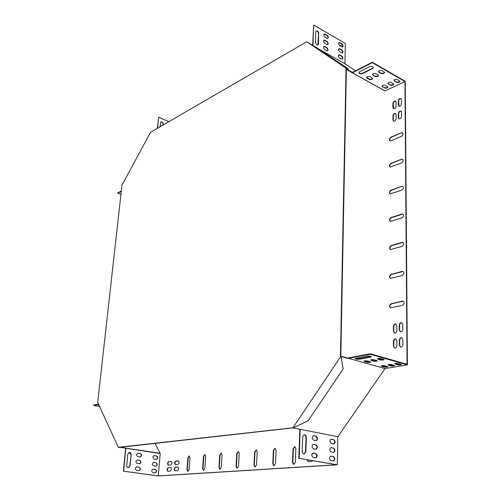 <?xml version="1.0" encoding="UTF-8"?>
<svg xmlns="http://www.w3.org/2000/svg" width="501" height="501" viewBox="0 0 501 501"><rect width="100%" height="100%" fill="white"/><g stroke="black" fill="none" stroke-linecap="round" stroke-linejoin="round"><path stroke-width="0.75" d="M346.053 68.242L340.442 356.299L340.805 356.405L346.379 68.424L306.744 41.777L150.557 132.239L121.962 185.226L97.708 402.397L118.424 447.506L292.553 427.917M118.944 447.255L292.478 427.81L292.716 428.148L340.705 356.618L341.075 356.718L340.805 356.405M345.803 68.662L348.145 69.307L348.389 68.9L319.588 49.549L306.744 41.777M340.442 356.299L340.705 356.618M346.379 68.424L348.389 68.9M292.716 428.148L308.284 420.596L343.141 368.993L341.075 356.718M119.075 447.243L118.762 447.562M175.575 464.621L177.943 464.44C179.32 463.287 179.458 462.097 178.362 460.864L175.857 461.052C174.492 462.198 174.348 463.387 175.438 464.615L175.575 464.621M311.898 454.106L313.238 453.054M306.988 459.761L308.153 461.64L311.772 461.421L312.818 460.751M175.081 470.758L177.454 470.596C178.838 469.443 178.976 468.247 177.868 467.007L175.369 467.176C173.997 468.322 173.86 469.518 174.962 470.752L175.081 470.758M168.211 467.702C166.858 468.836 166.72 470.019 167.797 471.241L170.24 471.09C171.599 469.951 171.737 468.767 170.653 467.533L168.53 467.746C167.246 468.717 167.058 469.882 167.967 471.241M236.785 453.568L236.059 466.318L237.011 468.178L238.52 466.149L239.234 453.355L238.313 451.539L236.785 453.568L237.117 453.624L236.391 466.368L237.18 468.185M254.64 452.04L253.982 465.085L254.984 466.988L256.556 464.909L257.201 451.821L256.23 449.961L254.64 452.04L254.971 452.096L254.314 465.141L255.159 467.001M273.358 450.437L272.776 463.794L273.84 465.742L275.481 463.613L276.051 450.211L275.018 448.307L273.358 450.437L273.69 450.499L273.114 463.851L274.016 465.755M293.004 448.758L292.515 462.442L293.642 464.433L295.358 462.248L295.834 448.514L294.745 446.573L293.004 448.758L293.348 448.815L292.853 462.498L293.818 464.446M219.745 455.027L218.956 467.489L219.851 469.312L221.304 467.327L222.087 454.827L221.21 453.042L219.745 455.027L220.077 455.077L219.288 467.539L220.027 469.318M203.456 456.417L202.611 468.61L203.462 470.401L204.853 468.46L205.698 456.223L204.865 454.476L203.456 456.417L203.788 456.467L202.943 468.66L203.631 470.401M187.881 457.751L186.979 469.688L187.781 471.435L189.127 469.537L190.017 457.57L189.234 455.854L187.881 457.751L188.201 457.801L187.305 469.731L187.95 471.435M401.407 132.765L390.974 137.149C389.358 138.382 389.033 139.597 390.003 140.794L390.98 140.781L401.426 136.435C403.073 135.195 403.405 133.974 402.435 132.752L401.407 132.765L391.281 137.305C389.759 138.408 389.383 139.591 390.16 140.856M401.558 159.23L391.005 163.357C389.352 164.597 389.039 165.837 390.066 167.077L401.583 162.982C403.267 161.735 403.593 160.489 402.553 159.23L401.558 159.23L391.319 163.508C389.747 164.622 389.383 165.831 390.229 167.134M401.714 186.303L391.043 190.161C389.34 191.42 389.039 192.685 390.141 193.956L401.733 190.142C403.468 188.883 403.781 187.612 402.666 186.316L401.714 186.303L391.356 190.305C389.734 191.432 389.383 192.666 390.304 194.012M402.372 301.12L391.181 303.763C389.277 305.078 389.045 306.462 390.486 307.902L402.397 305.334C404.338 304.013 404.583 302.623 403.117 301.151L391.513 303.875C389.684 305.065 389.396 306.424 390.655 307.946M402.203 271.392L391.149 274.36C389.296 275.656 389.045 277.009 390.392 278.406L402.222 275.506C404.113 274.21 404.376 272.845 403.011 271.417L391.469 274.479C389.697 275.65 389.39 276.978 390.555 278.456M402.034 242.359L391.112 245.64C389.308 246.924 389.039 248.245 390.298 249.598L402.059 246.386C403.894 245.095 404.175 243.768 402.898 242.384L391.431 245.772C389.709 246.924 389.39 248.22 390.467 249.655M401.871 214.008L391.074 217.584C389.327 218.849 389.039 220.146 390.216 221.455L401.896 217.935C403.681 216.664 403.975 215.361 402.785 214.027L391.394 217.722C389.728 218.862 389.39 220.127 390.379 221.511M396.842 330.585L396.823 325.7L395.784 323.959C394.431 323.846 393.636 324.667 393.398 326.42L393.41 331.286L394.469 333.046C395.815 333.152 396.61 332.332 396.842 330.585M396.103 118.674L396.091 114.572L395.539 113.458C394.174 113.276 393.316 114.115 392.953 115.963L392.966 120.052L393.523 121.179C394.888 121.361 395.746 120.522 396.103 118.674M396.047 102.104L395.521 101.02C394.162 100.839 393.298 101.672 392.928 103.525L392.934 107.571L393.473 108.667C394.838 108.849 395.696 108.009 396.059 106.162L396.047 102.104M401.539 116.295L401.52 112.174L400.963 111.059C399.579 110.871 398.708 111.71 398.345 113.577L398.364 117.685L398.928 118.812C400.305 119 401.182 118.161 401.539 116.295M402.779 329.364L402.754 324.448L401.702 322.707C400.33 322.588 399.522 323.408 399.284 325.18L399.303 330.078L400.374 331.844C401.746 331.956 402.547 331.13 402.779 329.364M399.372 345.195L400.487 347.011C401.852 347.118 402.647 346.291 402.867 344.538L402.842 339.559L401.746 337.768C400.38 337.655 399.579 338.482 399.353 340.235L399.372 345.195L400.662 347.049M155.053 443.235L160.214 453.549L125.832 448.257L123.559 471.197L158.291 475.894L160.214 453.549M158.291 475.894L336.584 464.771L299.185 458.359L337.286 464.809L158.385 475.95L123.559 471.197M372.281 62.631L372.281 62.218L405.253 81.287L407.388 364.872L370.239 354.27L370.245 353.744L407.05 364.265L404.958 81.513L372.281 62.631L352.479 72.789L385.087 90.938L404.958 81.513M346.21 68.856L346.204 69.439L385.087 90.938M342.365 44.746L340.198 45.942M401.445 99.643L400.913 98.559C399.535 98.371 398.658 99.211 398.289 101.077L398.308 105.147L398.846 106.243C400.224 106.425 401.101 105.586 401.47 103.72L401.445 99.643M393.442 346.316L394.544 348.126C395.884 348.22 396.667 347.4 396.892 345.665L396.873 340.718L395.79 338.933C394.444 338.826 393.661 339.647 393.429 341.388L393.442 346.316L394.719 348.164M168.705 461.64C167.365 462.774 167.228 463.951 168.292 465.166L170.735 464.991C172.087 463.857 172.231 462.673 171.16 461.452L169.031 461.684C167.754 462.655 167.566 463.813 168.461 465.166M313 45.553L313.682 25.05L345.327 43.443L344.938 63.733L355.547 70.81M407.388 364.872L385.056 368.573L337.824 436.728L337.286 464.809M178.519 460.907L176.177 461.102C174.88 462.079 174.692 463.25 175.607 464.615M307.326 459.824L308.328 461.659M178.024 467.051L175.694 467.22C174.386 468.203 174.198 469.381 175.131 470.752M170.81 467.577L168.53 467.746M238.476 451.583L237.117 453.624M256.393 450.004L254.971 452.096M275.181 448.357L273.69 450.499M294.907 446.623L293.348 448.815M221.367 453.086L220.077 455.077M205.028 454.526L203.788 456.467M189.391 455.904L188.201 457.801M402.585 132.853L401.714 132.922M402.704 159.324L401.871 159.381M402.823 186.403L402.027 186.453M403.28 301.22L402.698 301.233M403.167 271.492L402.522 271.511M403.055 242.465L402.353 242.49M402.942 214.109L402.19 214.146M395.947 324.028C394.663 324.059 393.924 324.892 393.73 326.527L393.742 331.393L394.638 333.084M395.684 113.558C394.362 113.558 393.554 114.41 393.26 116.126L393.266 120.215L393.68 121.242M395.665 101.121C394.343 101.121 393.529 101.979 393.229 103.688L393.636 108.736M401.113 111.159C399.767 111.147 398.946 112.011 398.646 113.74L398.664 117.848L399.084 118.881M401.865 322.769C400.556 322.794 399.811 323.633 399.616 325.287L399.635 330.184L400.55 331.881M401.908 337.831C400.612 337.862 399.873 338.701 399.685 340.342L399.71 345.295M401.057 98.659C399.717 98.653 398.896 99.517 398.589 101.246L399.003 106.306M395.953 338.995C394.682 339.033 393.949 339.866 393.767 341.488L393.773 346.416M171.311 461.502L169.031 461.684M160.17 453.273L119.344 447.211M125.832 448.257L120.202 447.117M337.824 436.728L293.505 428.011M352.234 72.795L352.485 72.382L346.448 69.019M344.938 63.733L318.63 48.966M312.699 45.378L313.682 25.05M157.527 128.413L158.635 117.228L157.327 128.532M158.635 117.228L169.081 121.724M317.866 44.933L318.555 33.824C318.285 31.97 317.49 31.012 316.156 30.949M327.735 38.477C328.28 37.4 327.955 36.348 326.765 35.314L324.122 34.081M327.391 50.858C327.955 49.768 327.635 48.703 326.427 47.664L323.784 46.455M327.566 44.652C328.117 43.568 327.792 42.51 326.596 41.47L323.953 40.249M342.214 59.243C342.772 58.166 342.459 57.114 341.275 56.081L338.732 54.903M342.477 46.994C343.016 45.929 342.697 44.883 341.532 43.863L338.989 42.66M342.346 53.1C342.897 52.029 342.578 50.983 341.4 49.956L338.864 48.766M318.855 33.648C318.473 31.538 317.59 30.617 316.212 30.905L315.805 31.889L315.473 42.053C315.849 44.163 316.732 45.084 318.116 44.802L318.542 43.787L318.555 33.824M325.193 34.055L324.191 34.024C323.558 35.07 323.865 36.147 325.105 37.249L326.984 38.327L327.973 38.364C328.612 37.318 328.312 36.247 327.072 35.139L324.892 34.231M324.848 46.424L323.853 46.393C323.195 47.457 323.496 48.541 324.754 49.649L326.646 50.714L327.629 50.745C328.287 49.687 327.986 48.603 326.733 47.495L324.542 46.593M325.024 40.224L324.022 40.193C323.377 41.245 323.684 42.328 324.93 43.43L326.815 44.508L327.804 44.533C328.449 43.487 328.149 42.41 326.902 41.301L324.717 40.393M339.753 54.872L338.808 54.841C338.15 55.887 338.444 56.964 339.684 58.066L342.452 59.137C343.11 58.097 342.822 57.02 341.582 55.912L339.44 55.041M340.016 42.635L339.064 42.598C338.425 43.631 338.726 44.695 339.947 45.798L341.77 46.85L342.709 46.881C343.348 45.854 343.053 44.796 341.839 43.693L339.709 42.804M339.885 48.741L338.933 48.703C338.288 49.743 338.582 50.814 339.816 51.916L342.584 52.993C343.229 51.96 342.935 50.889 341.713 49.787L339.578 48.904M384.856 90.944L352.479 72.789M372.281 62.218L352.485 72.382M359.593 71.718L369.293 66.765C371.504 66.113 372.825 66.426 373.27 67.716L372.475 68.587L362.768 73.503C360.582 74.135 359.273 73.816 358.829 72.545L359.593 71.718M380.929 73.422L378.975 72.301L378.468 71.499C379.163 70.428 380.378 70.178 382.113 70.741L384.067 71.862L384.568 72.658C383.872 73.728 382.658 73.985 380.929 73.422L378.499 71.386M369.03 79.321L367.083 78.231L366.563 77.43C367.239 76.396 368.435 76.158 370.133 76.709L372.086 77.805L372.594 78.601C371.917 79.628 370.727 79.872 369.03 79.321L369.037 78.92L366.594 77.317M374.942 76.39L372.988 75.288L372.475 74.486C373.164 73.434 374.366 73.184 376.082 73.747L378.036 74.856L378.543 75.651C377.854 76.697 376.652 76.947 374.942 76.39L372.506 74.373M384.361 87.894L381.981 86.091C382.658 85.07 383.841 84.832 385.532 85.37L387.906 87.174C387.229 88.189 386.046 88.433 384.361 87.894L382.012 85.972M396.278 82.202L393.905 80.367C394.6 79.308 395.809 79.058 397.531 79.609L399.898 81.444C399.203 82.496 397.994 82.746 396.278 82.202L393.936 80.248M390.279 85.07L387.906 83.247C388.588 82.208 389.784 81.964 391.488 82.508L393.861 84.331C393.179 85.364 391.982 85.608 390.279 85.07L387.937 83.128M373.251 67.403L372.481 68.18L362.774 73.096C360.927 73.71 359.624 73.49 358.854 72.451M384.543 72.369C383.735 73.353 382.532 73.566 380.929 73.014M372.569 78.313C371.786 79.258 370.602 79.459 369.037 78.92M378.512 75.357C377.723 76.321 376.527 76.534 374.942 75.989M387.874 86.898C387.085 87.825 385.914 88.026 384.361 87.5M399.867 81.162C399.059 82.126 397.863 82.339 396.278 81.801M393.83 84.049C393.028 84.995 391.851 85.201 390.279 84.669M341.049 356.687L340.905 356.186L385.056 368.573M341.175 356.505L348.001 358.384L370.239 354.27M299.811 429.251L298.828 458.384M300.155 429.319L299.185 458.359M304.126 453.956L305.535 451.695L305.979 437.548C305.892 435.845 305.241 434.868 304.038 434.618M315.611 457.901C317.239 456.355 317.127 454.858 315.286 453.418L312.937 453.01M316.118 440.642C317.697 439.114 317.571 437.642 315.762 436.221L313.382 435.776M315.868 449.24C317.465 447.706 317.352 446.222 315.524 444.794L313.163 444.362M333.685 443.961C335.2 442.452 335.075 441.005 333.315 439.609L331.036 439.177M333.297 460.951C334.862 459.423 334.749 457.952 332.965 456.543L330.704 456.142M333.491 452.428C335.031 450.913 334.912 449.453 333.14 448.051L330.873 447.631M302.216 451.019C302.341 452.885 303.055 453.862 304.364 453.95L305.892 451.67L306.33 437.517C306.205 435.632 305.472 434.661 304.145 434.599L302.679 436.822L302.216 451.019M313.394 452.992L313.062 452.985C311.303 454.445 311.371 455.948 313.269 457.501L315.843 457.895C317.596 456.449 317.534 454.946 315.643 453.392L313.037 453.023M313.876 435.757L313.501 435.751C311.804 437.198 311.885 438.682 313.751 440.204L316.356 440.636C318.054 439.195 317.972 437.711 316.118 436.189L313.526 435.789M313.639 444.349L313.282 444.337C311.553 445.796 311.628 447.287 313.513 448.821L316.1 449.24C317.828 447.794 317.753 446.303 315.88 444.763L313.282 444.381M331.505 439.158L331.161 439.152C329.514 440.573 329.595 442.032 331.411 443.535L333.917 443.955C335.564 442.546 335.482 441.087 333.672 439.577L331.148 439.195M331.142 456.129L330.835 456.123C329.138 457.551 329.207 459.035 331.048 460.563L333.522 460.951C335.225 459.53 335.156 458.052 333.322 456.511L330.785 456.154M331.33 447.618L330.998 447.606C329.326 449.034 329.401 450.505 331.23 452.021L333.722 452.428C335.394 451.013 335.319 449.541 333.497 448.019L330.967 447.65M347.738 358.071L370.245 353.744M355.391 358.328L359.593 358.641L371.147 356.468M377.535 358.628L380.027 359.355L383.841 359.342M364.171 361.008L366.669 361.722L370.383 361.722M370.803 359.824L373.301 360.545L377.059 360.545M381.53 365.818L383.91 366.494L387.586 366.5M394.926 363.557L397.293 364.24L401.069 364.233M388.181 364.697L390.555 365.373L394.274 365.373M370.49 357.175L371.385 356.787C370.878 356.142 369.381 355.935 366.895 356.161L355.146 358.528C355.654 359.161 357.132 359.374 359.586 359.154L370.49 357.175L370.496 356.656M381.355 358.622C379.401 358.271 378.036 358.347 377.253 358.835L380.027 359.868C381.975 360.213 383.34 360.138 384.123 359.649L381.355 358.622M367.891 361.014C365.974 360.676 364.64 360.739 363.883 361.208L366.663 362.229C368.573 362.561 369.913 362.492 370.671 362.023L367.891 361.014M374.573 359.824C372.638 359.48 371.285 359.555 370.515 360.031L373.295 361.058C375.224 361.396 376.577 361.327 377.347 360.845L374.573 359.824M385.219 365.824C383.321 365.498 381.994 365.567 381.236 366.024L383.91 366.995C385.801 367.321 387.129 367.252 387.887 366.795L385.219 365.824M398.708 363.551C396.773 363.212 395.414 363.281 394.631 363.764L397.299 364.747C399.228 365.079 400.581 365.01 401.364 364.534L398.708 363.551M391.914 364.697C389.997 364.365 388.657 364.434 387.88 364.903L390.555 365.88C392.465 366.206 393.805 366.137 394.575 365.674L391.914 364.697M159.907 127.035L160.765 121.943C162.111 121.58 162.913 122.275 163.176 124.029L163.057 125.212M160.758 121.95C162.055 121.824 162.794 122.557 162.969 124.142L162.856 125.331M121.054 194.488L117.635 192.948L121.442 191M117.603 193.261L121.405 191.313M99.586 406.486L93.612 405.39L98.653 404.457M98.497 404.119L93.649 405.021L93.612 405.39M125.613 448.282L123.34 471.216M131.149 454.651L130.066 465.849L128.544 467.665C127.342 467.608 126.728 466.851 126.703 465.379L127.805 454.156L129.264 452.378C130.492 452.403 131.118 453.167 131.149 454.651L129.847 465.867L128.375 467.677M138.683 470.664L136.61 470.376C134.926 469.174 134.938 467.984 136.635 466.813L139.015 467.101C140.687 468.316 140.675 469.5 138.971 470.664L138.683 470.664M139.961 456.987L137.9 456.687C136.241 455.503 136.234 454.332 137.881 453.154L140.286 453.468C141.94 454.651 141.94 455.829 140.293 456.993L139.961 456.987M139.322 463.807L137.255 463.513C135.583 462.323 135.589 461.139 137.261 459.968L139.654 460.269C141.313 461.465 141.307 462.648 139.635 463.813L139.322 463.807M156.187 459.404L154.183 459.104C152.561 457.933 152.554 456.768 154.164 455.616L156.494 455.923C158.109 457.1 158.116 458.258 156.5 459.404L156.187 459.404M155.009 472.906L152.993 472.625C151.352 471.428 151.358 470.257 153.018 469.105L155.316 469.393C156.957 470.589 156.945 471.767 155.285 472.906L155.009 472.906M155.604 466.137L153.588 465.849C151.96 464.665 151.96 463.494 153.594 462.342L155.905 462.642C157.533 463.826 157.533 464.997 155.892 466.137L155.604 466.137M129.22 452.384L130.93 454.676M136.573 466.819L138.79 467.12C140.449 468.285 140.455 469.468 138.815 470.671M137.825 453.167L140.067 453.493C141.702 454.632 141.72 455.804 140.13 457.006M137.199 459.974L139.428 460.287C141.075 461.44 141.088 462.617 139.472 463.82M154.101 455.628L156.268 455.941C157.865 457.069 157.89 458.227 156.343 459.411M152.949 469.111L155.091 469.406C156.713 470.552 156.725 471.723 155.128 472.913M153.525 462.354L155.686 462.661C157.289 463.794 157.308 464.959 155.736 466.149M99.029 405.271L98.634 405.403L99.229 405.704M399.353 340.235L399.685 340.342M399.635 330.184L399.303 330.078M399.616 325.287L399.284 325.18M393.429 341.388L393.767 341.488M393.742 331.393L393.41 331.286M393.73 326.527L393.398 326.42M391.394 217.722L391.074 217.584M391.431 245.772L391.112 245.64M391.469 274.479L391.149 274.36M391.513 303.875L391.181 303.763M391.356 190.305L391.043 190.161M391.319 163.508L391.005 163.357M187.305 469.731L186.979 469.688M202.943 468.66L202.611 468.61M219.288 467.539L218.956 467.489M292.853 462.498L292.515 462.442M273.114 463.851L272.776 463.794M254.314 465.141L253.982 465.085M236.391 466.368L236.059 466.318M390.555 365.88L390.555 365.373M388.432 365.285L388.432 364.778M388.388 83.999L388.388 83.598M397.299 364.747L397.293 364.24M395.17 364.146L395.17 363.638M394.387 81.118L394.387 80.717M383.91 366.995L383.91 366.494M381.787 366.406L381.787 365.905M382.47 86.836L382.47 86.441M373.295 361.058L373.301 360.545M371.097 360.444L371.097 359.931M372.988 75.288L372.988 74.881M366.663 362.229L366.669 361.722M364.465 361.622L364.471 361.108M367.083 78.231L367.083 77.83M380.027 359.868L380.027 359.355M377.829 359.248L377.829 358.729M378.975 72.301L378.975 71.9M359.586 359.154L359.593 358.641M372.475 68.587L372.481 68.18M362.768 73.503L362.774 73.096M175.694 467.22L175.369 467.176M176.177 461.102L175.857 461.052M341.713 49.787L341.4 49.956M333.14 448.051L333.497 448.019M332.965 456.543L333.322 456.511M333.315 439.609L333.672 439.577M315.524 444.794L315.88 444.763M315.762 436.221L316.118 436.189M315.286 453.418L315.643 453.392M305.535 451.695L305.892 451.67M305.979 437.548L306.33 437.517"/></g></svg>
